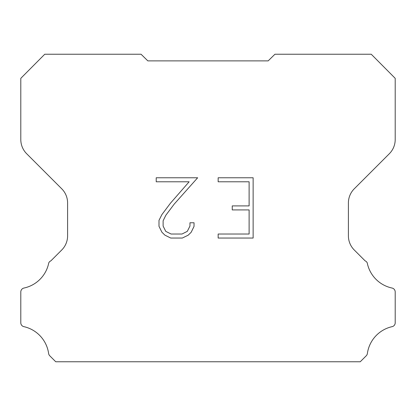 <?xml version="1.0" encoding="UTF-8"?>
<svg xmlns="http://www.w3.org/2000/svg" width="416" height="416" viewBox="0 0 416 416"><rect width="100%" height="100%" fill="white"/><g stroke="black" fill="none" stroke-linecap="round" stroke-linejoin="round"><path stroke-width="0.62" d="M249.116 234.026L249.116 209.919L232.242 209.919L232.242 205.899L249.116 205.899L249.116 181.787L218.156 181.787L218.156 177.767L253.136 177.767L253.136 238.046L218.156 238.046L218.156 234.026L249.116 234.026M194.043 222.763L194.043 226.377L191.178 232.263L188.193 235.186L182.307 238.046L170.732 238.046L164.882 235.139L161.902 232.201L158.995 226.314L158.995 220.35L161.902 214.583L170.42 203.242L189.134 181.787L156.213 181.787L156.213 177.767L197.652 177.767L174.184 204.131L165.828 215.27L163.119 220.771L163.119 226.065L165.745 231.364L171.085 234.026L181.995 234.026L187.294 231.353L189.961 226.065L189.961 222.763L194.043 222.763M147.831 60.882L141.06 54.231L44.756 54.231L20.8 78.333L20.8 139.558A20.056 20.056 0 0 0 26.676 153.738L61.724 188.786A20.056 20.056 0 0 1 67.6 202.972L67.6 235.83A20.056 20.056 0 0 1 61.724 250.011L50.892 260.848A4.009 4.009 0 0 0 48.76 262.902A32.089 32.089 0 0 1 23.977 288.033A4.009 4.009 0 0 0 20.8 291.959L20.8 322.587A4.009 4.009 0 0 0 23.535 326.576A32.089 32.089 0 0 1 48.615 353.418A4.009 4.009 0 0 0 49.738 355.758L55.749 361.769L360.251 361.769L366.262 355.758A4.009 4.009 0 0 0 367.385 353.418A32.089 32.089 0 0 1 392.465 326.576A4.009 4.009 0 0 0 395.2 322.587L395.2 291.959A4.009 4.009 0 0 0 392.023 288.033A32.089 32.089 0 0 1 367.24 262.902A4.009 4.009 0 0 0 365.108 260.848L354.276 250.011A20.056 20.056 0 0 1 348.4 235.83L348.4 202.972A20.056 20.056 0 0 1 354.276 188.786L389.324 153.738A20.056 20.056 0 0 0 395.2 139.558L395.2 78.333L371.244 54.231L274.94 54.231L268.169 60.882L147.831 60.882"/></g></svg>
